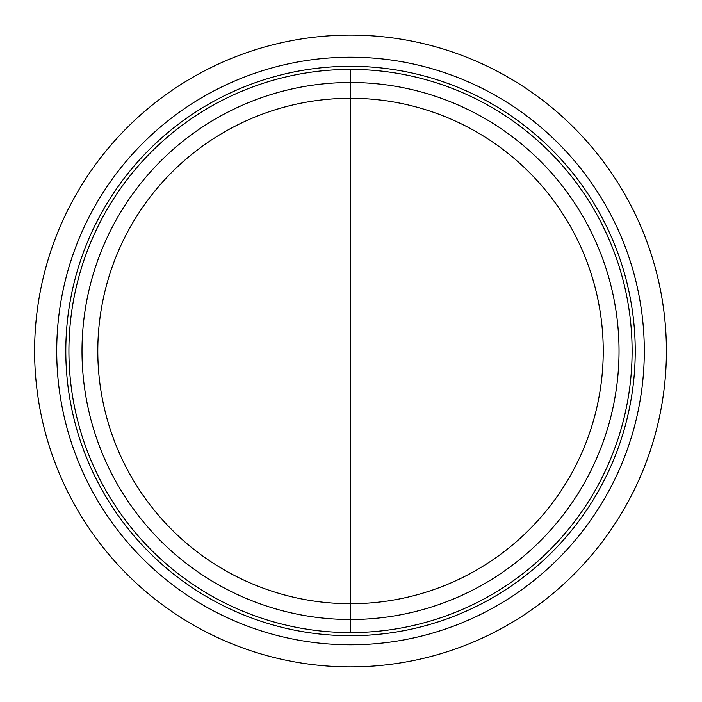 <?xml version="1.0" encoding="UTF-8"?>
<svg xmlns="http://www.w3.org/2000/svg" width="702" height="702" viewBox="0 0 702 702"><rect width="100%" height="100%" fill="white"/><g stroke="black" fill="none" stroke-linecap="round" stroke-linejoin="round"><path stroke-width="1.05" d="M97.797 351A252.72 252.72 0 0 1 350.517 98.28A252.72 252.72 0 0 1 603.237 351A252.72 252.72 0 0 1 350.517 603.72A252.72 252.72 0 0 1 97.797 351M82.002 351A268.515 268.515 0 0 0 484.775 583.537A268.515 268.515 0 0 0 484.775 118.462A268.515 268.515 0 0 0 82.002 351M350.517 57.213A293.787 293.787 0 0 0 96.086 497.893A293.787 293.787 0 0 0 604.94 497.893A293.787 293.787 0 0 0 350.517 57.213A293.787 293.787 0 0 0 96.086 497.893A293.787 293.787 0 0 0 604.94 497.893A293.787 293.787 0 0 0 350.517 57.213M350.517 35.1A315.9 315.9 0 0 1 624.087 508.95A315.9 315.9 0 0 1 76.939 508.95A315.9 315.9 0 0 1 350.517 35.1M350.517 603.72L350.517 98.28M350.517 632.599L350.517 69.401A281.599 281.599 0 0 1 594.383 491.795A281.599 281.599 0 0 1 106.643 491.795A281.599 281.599 0 0 1 350.517 69.401M350.517 66.286A284.714 284.714 0 0 0 103.949 493.357A284.714 284.714 0 0 0 597.086 493.357A284.714 284.714 0 0 0 350.517 66.286"/></g></svg>
